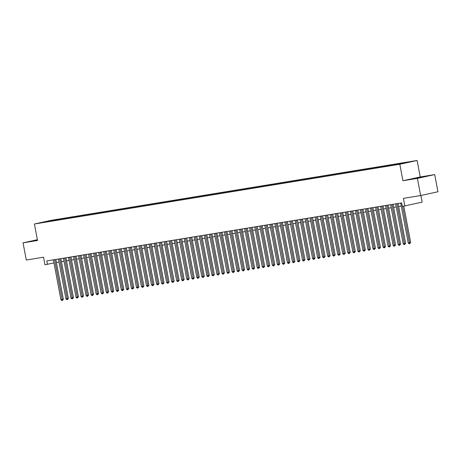 <?xml version="1.0" encoding="UTF-8"?>
<svg xmlns="http://www.w3.org/2000/svg" width="461" height="461" viewBox="0 0 461 461"><rect width="100%" height="100%" fill="white"/><g stroke="black" fill="none" stroke-linecap="round" stroke-linejoin="round"><path stroke-width="0.69" d="M37.41 239.91L32.887 240.913L37.462 240.193M415.862 178.344L424.869 176.534L415.862 178.344M39.6 223.095L43.299 222.352L39.6 223.095M417.119 160.474L51.707 220.231L34.408 224.006L399.82 164.249L417.119 160.474L420.236 176.961L402.931 180.735L417.401 178.367L434.706 174.592L420.236 176.961M434.706 174.592L437.95 191.764L420.645 195.533L403.41 198.357L404.839 205.911L422.138 202.137L420.881 195.487M37.376 239.732L23.05 242.855L26.294 260.027L43.536 257.203L44.959 264.758L53.983 262.931M417.401 178.367L420.645 195.533M404.839 205.911L402.32 206.321L401.669 202.886L46.826 260.914L47.477 264.349M400.459 163.92L395.774 164.819L400.476 164.001M47.212 221.81L394.092 165.084L402.902 163.465L410.008 161.915L404.476 162.825L407.749 162.111L57.435 219.396L54.162 220.11L53.902 220.721M47.051 221.66L41.519 222.565L48.624 221.015L54.162 220.11M402.931 180.735L399.82 164.249M23.05 242.855L37.52 240.486L34.408 224.006M56.415 262.505L59.008 262.079M61.451 261.681L64.044 261.254M66.482 260.857L69.075 260.436M71.518 260.033L74.112 259.612M76.549 259.215L79.142 258.788M81.58 258.391L84.179 257.964M86.616 257.566L89.209 257.14M91.647 256.742L94.24 256.316M96.683 255.918L99.276 255.498M101.714 255.094L104.307 254.674M106.75 254.276L109.343 253.85M111.781 253.452L114.374 253.026M116.817 252.628L119.411 252.202M121.848 251.804L124.441 251.378M126.879 250.98L129.478 250.559M131.915 250.156L134.508 249.735M136.946 249.338L139.545 248.911M141.982 248.514L144.575 248.087M147.013 247.69L149.606 247.263M152.049 246.865L154.642 246.439M157.08 246.041L159.673 245.621M162.116 245.217L164.71 244.797M167.147 244.399L169.74 243.973M172.178 243.575L174.777 243.149M177.214 242.751L179.807 242.325M182.245 241.927L184.844 241.501M187.281 241.103L189.874 240.682M192.312 240.279L194.905 239.858M197.348 239.461L199.941 239.034M202.379 238.637L204.972 238.21M207.415 237.813L210.009 237.386M212.446 236.989L215.039 236.562M217.477 236.165L220.076 235.744M222.513 235.34L225.106 234.92M227.544 234.516L230.143 234.096M232.58 233.698L235.173 233.272M237.611 232.874L240.204 232.448M242.647 232.05L245.24 231.624M247.678 231.226L250.271 230.805M252.714 230.402L255.308 229.981M257.745 229.578L260.338 229.157M262.776 228.76L265.375 228.333M267.812 227.936L270.405 227.509M272.843 227.112L275.442 226.685M277.879 226.288L280.472 225.867M282.91 225.464L285.503 225.043M287.946 224.64L290.539 224.219M292.977 223.821L295.57 223.395M298.013 222.997L300.607 222.571M303.044 222.173L305.637 221.747M308.075 221.349L310.674 220.923M313.111 220.525L315.704 220.104M318.142 219.701L320.741 219.28M323.178 218.883L325.771 218.456M328.209 218.059L330.802 217.632M333.245 217.235L335.839 216.808M338.276 216.411L340.869 215.984M343.312 215.587L345.906 215.166M348.343 214.763L350.936 214.342M353.374 213.944L355.973 213.518M358.41 213.12L361.003 212.694M363.441 212.296L366.04 211.87M368.477 211.472L371.07 211.046M373.508 210.648L376.101 210.228M378.544 209.824L381.138 209.403M383.575 209.006L386.168 208.579M388.611 208.182L391.205 207.755M393.642 207.358L396.235 206.931M398.673 206.534L401.272 206.107M404.332 163.154L404.476 162.825M57.573 220.116L57.435 219.396M48.624 221.015L48.751 221.562M402.597 206.274L409.495 242.768L408.239 242.976L400.69 203.047M403.778 206.084L410.665 242.515L409.495 242.768L409.639 243.65L409.132 243.731L408.239 242.976M410.665 242.515L409.639 243.65M396.915 203.664L404.458 243.592L403.202 243.8L395.659 203.871M398.097 203.474L405.628 243.339L404.458 243.592L404.602 244.474L404.101 244.555L403.202 243.8M405.628 243.339L404.602 244.474M391.885 204.488L399.428 244.416L398.171 244.624L390.623 204.696M393.066 204.292L400.597 244.163L399.428 244.416L399.572 245.292L399.065 245.379L398.171 244.624M400.597 244.163L399.572 245.292M386.848 205.312L394.397 245.24L393.135 245.448L385.592 205.52M388.029 205.116L395.561 244.987L394.397 245.24L394.535 246.116L394.034 246.197L393.135 245.448M395.561 244.987L394.535 246.116M381.817 206.136L389.361 246.065L388.104 246.266L380.555 206.338M382.999 205.94L390.53 245.805L389.361 246.065L389.505 246.94L388.998 247.021L388.104 246.266M390.53 245.805L389.505 246.94M376.781 206.954L384.33 246.889L383.068 247.09L375.525 207.162M377.962 206.764L385.5 246.629L384.33 246.889L384.468 247.764L383.967 247.845L383.068 247.09M385.5 246.629L384.468 247.764M371.75 207.778L379.294 247.707L378.037 247.914L370.494 207.986M372.932 207.588L380.463 247.453L379.294 247.707L379.438 248.588L378.93 248.669L378.037 247.914M380.463 247.453L379.438 248.588M366.714 208.603L374.263 248.531L373.001 248.738L365.458 208.81M367.895 208.412L375.433 248.277L374.263 248.531L374.401 249.413L373.9 249.493L373.001 248.738M375.433 248.277L374.401 249.413M361.683 209.427L369.226 249.355L367.97 249.562L360.427 209.634M362.865 209.231L370.396 249.101L369.226 249.355L369.37 250.231L368.869 250.317L367.97 249.562M370.396 249.101L369.37 250.231M356.653 210.251L364.196 250.179L362.94 250.386L355.391 210.458M357.834 210.055L365.366 249.925L364.196 250.179L364.334 251.055L363.833 251.141L362.94 250.386M365.366 249.925L364.334 251.055M351.616 211.075L359.159 251.003L357.903 251.205L350.36 211.276M352.798 210.879L360.329 250.744L359.159 251.003L359.303 251.879L358.802 251.96L357.903 251.205M360.329 250.744L359.303 251.879M346.586 211.893L354.129 251.827L352.872 252.029L345.324 212.1M347.767 211.703L355.298 251.568L354.129 251.827L354.273 252.703L353.766 252.784L352.872 252.029M355.298 251.568L354.273 252.703M341.549 212.717L349.098 252.645L347.836 252.853L340.293 212.924M342.73 212.527L350.262 252.392L349.098 252.645L349.236 253.527L348.735 253.608L347.836 252.853M350.262 252.392L349.236 253.527M336.518 213.541L344.062 253.469L342.805 253.677L335.256 213.748M337.7 213.351L345.231 253.216L344.062 253.469L344.206 254.351L343.699 254.432L342.805 253.677M345.231 253.216L344.206 254.351M331.482 214.365L339.031 254.293L337.769 254.501L330.226 214.572M332.663 214.169L340.201 254.04L339.031 254.293L339.169 255.169L338.668 255.256L337.769 254.501M340.201 254.04L339.169 255.169M326.451 215.189L333.995 255.117L332.738 255.325L325.195 215.396M327.633 214.993L335.164 254.864L333.995 255.117L334.139 255.993L333.631 256.08L332.738 255.325M335.164 254.864L334.139 255.993M321.415 216.013L328.964 255.941L327.702 256.143L320.159 216.215M322.596 215.817L330.134 255.682L328.964 255.941L329.102 256.817L328.601 256.898L327.702 256.143M330.134 255.682L329.102 256.817M316.384 216.831L323.927 256.765L322.671 256.967L315.128 217.039M317.566 216.641L325.097 256.506L323.927 256.765L324.071 257.641L323.57 257.722L322.671 256.967M325.097 256.506L324.071 257.641M311.354 217.655L318.897 257.584L317.635 257.791L310.092 217.863M312.535 217.465L320.067 257.33L318.897 257.584L319.035 258.465L318.534 258.546L317.635 257.791M320.067 257.33L319.035 258.465M306.317 218.479L313.86 258.408L312.604 258.615L305.061 218.687M307.499 218.289L315.03 258.154L313.86 258.408L314.004 259.289L313.503 259.37L312.604 258.615M315.03 258.154L314.004 259.289M301.287 219.303L308.83 259.232L307.573 259.439L300.025 219.511M302.468 219.108L309.999 258.978L308.83 259.232L308.974 260.108L308.467 260.194L307.573 259.439M309.999 258.978L308.974 260.108M296.25 220.128L303.799 260.056L302.537 260.263L294.994 220.335M297.431 219.932L304.963 259.802L303.799 260.056L303.937 260.932L303.436 261.018L302.537 260.263M304.963 259.802L303.937 260.932M291.219 220.952L298.763 260.88L297.506 261.082L289.957 221.153M292.401 220.756L299.932 260.621L298.763 260.88L298.907 261.756L298.4 261.836L297.506 261.082M299.932 260.621L298.907 261.756M286.183 221.776L293.732 261.704L292.47 261.906L284.927 221.977M287.364 221.58L294.896 261.445L293.732 261.704L293.87 262.58L293.369 262.661L292.47 261.906M294.896 261.445L293.87 262.58M281.152 222.594L288.695 262.522L287.439 262.73L279.896 222.801M282.334 222.404L289.865 262.269L288.695 262.522L288.84 263.404L288.332 263.485L287.439 262.73M289.865 262.269L288.84 263.404M276.116 223.418L283.665 263.346L282.403 263.554L274.86 223.625M277.297 223.228L284.835 263.093L283.665 263.346L283.803 264.228L283.302 264.309L282.403 263.554M284.835 263.093L283.803 264.228M271.085 224.242L278.628 264.17L277.372 264.378L269.829 224.449M272.267 224.052L279.798 263.917L278.628 264.17L278.772 265.046L278.271 265.133L277.372 264.378M279.798 263.917L278.772 265.046M266.055 225.066L273.598 264.994L272.336 265.202L264.793 225.273M267.23 224.87L274.768 264.741L273.598 264.994L273.736 265.87L273.235 265.957L272.336 265.202M274.768 264.741L273.736 265.87M261.018 225.89L268.561 265.818L267.305 266.02L259.762 226.092M262.2 225.694L269.731 265.559L268.561 265.818L268.705 266.694L268.204 266.775L267.305 266.02M269.731 265.559L268.705 266.694M255.988 226.714L263.531 266.642L262.274 266.844L254.726 226.916M257.169 226.518L264.7 266.383L263.531 266.642L263.675 267.518L263.168 267.599L262.274 266.844M264.7 266.383L263.675 267.518M250.951 227.532L258.5 267.461L257.238 267.668L249.695 227.74M252.132 227.342L259.664 267.207L258.5 267.461L258.638 268.342L258.137 268.423L257.238 267.668M259.664 267.207L258.638 268.342M245.92 228.356L253.464 268.285L252.207 268.492L244.658 228.564M247.102 228.166L254.633 268.031L253.464 268.285L253.608 269.166L253.101 269.247L252.207 268.492M254.633 268.031L253.608 269.166M240.884 229.18L248.433 269.109L247.171 269.316L239.628 229.388M242.065 228.99L249.597 268.855L248.433 269.109L248.571 269.985L248.07 270.071L247.171 269.316M249.597 268.855L248.571 269.985M235.853 230.004L243.396 269.933L242.14 270.14L234.597 230.212M237.035 229.809L244.566 269.679L243.396 269.933L243.541 270.809L243.033 270.895L242.14 270.14M244.566 269.679L243.541 270.809M230.817 230.828L238.366 270.757L237.104 270.959L229.561 231.03M231.998 230.633L239.536 270.498L238.366 270.757L238.504 271.633L238.003 271.713L237.104 270.959M239.536 270.498L238.504 271.633M225.786 231.653L233.329 271.581L232.073 271.783L224.53 231.854M226.968 231.457L234.499 271.322L233.329 271.581L233.473 272.457L232.972 272.537L232.073 271.783M234.499 271.322L233.473 272.457M220.756 232.471L228.299 272.399L227.037 272.607L219.494 232.678M221.931 232.281L229.469 272.146L228.299 272.399L228.437 273.281L227.936 273.361L227.037 272.607M229.469 272.146L228.437 273.281M215.719 233.295L223.262 273.223L222.006 273.431L214.463 233.502M216.9 233.105L224.432 272.97L223.262 273.223L223.406 274.105L222.905 274.186L222.006 273.431M224.432 272.97L223.406 274.105M210.689 234.119L218.232 274.047L216.975 274.255L209.427 234.326M211.87 233.929L219.401 273.794L218.232 274.047L218.376 274.923L217.869 275.01L216.975 274.255M219.401 273.794L218.376 274.923M205.652 234.943L213.195 274.871L211.939 275.079L204.396 235.15M206.833 234.747L214.365 274.618L213.195 274.871L213.339 275.747L212.838 275.834L211.939 275.079M214.365 274.618L213.339 275.747M200.621 235.767L208.165 275.695L206.908 275.897L199.359 235.969M201.803 235.571L209.334 275.442L208.165 275.695L208.309 276.571L207.802 276.652L206.908 275.897M209.334 275.442L208.309 276.571M195.585 236.591L203.134 276.519L201.872 276.721L194.329 236.793M196.766 236.395L204.298 276.26L203.134 276.519L203.272 277.395L202.771 277.476L201.872 276.721M204.298 276.26L203.272 277.395M190.554 237.409L198.097 277.338L196.841 277.545L189.298 237.617M191.736 237.219L199.267 277.084L198.097 277.338L198.242 278.219L197.734 278.3L196.841 277.545M199.267 277.084L198.242 278.219M185.518 238.233L193.067 278.162L191.805 278.369L184.262 238.441M186.699 238.043L194.237 277.908L193.067 278.162L193.205 279.043L192.704 279.124L191.805 278.369M194.237 277.908L193.205 279.043M180.487 239.057L188.03 278.986L186.774 279.193L179.231 239.265M181.669 238.867L189.2 278.732L188.03 278.986L188.174 279.862L187.673 279.948L186.774 279.193M189.2 278.732L188.174 279.862M175.457 239.881L183 279.81L181.738 280.017L174.195 240.089M176.632 239.685L184.17 279.556L183 279.81L183.138 280.686L182.637 280.772L181.738 280.017M184.17 279.556L183.138 280.686M170.42 240.705L177.963 280.634L176.707 280.835L169.164 240.907M171.601 240.509L179.133 280.38L177.963 280.634L178.107 281.51L177.606 281.59L176.707 280.835M179.133 280.38L178.107 281.51M165.39 241.529L172.933 281.458L171.676 281.659L164.128 241.731M166.571 241.334L174.102 281.198L172.933 281.458L173.077 282.334L172.57 282.414L171.676 281.659M174.102 281.198L173.077 282.334M160.353 242.348L167.896 282.276L166.64 282.484L159.097 242.555M161.534 242.158L169.066 282.023L167.896 282.276L168.04 283.158L167.539 283.238L166.64 282.484M169.066 282.023L168.04 283.158M155.322 243.172L162.866 283.1L161.609 283.308L154.06 243.379M156.504 242.982L164.035 282.847L162.866 283.1L163.01 283.982L162.502 284.062L161.609 283.308M164.035 282.847L163.01 283.982M150.286 243.996L157.835 283.924L156.573 284.132L149.03 244.203M151.467 243.806L158.999 283.671L157.835 283.924L157.973 284.8L157.472 284.886L156.573 284.132M158.999 283.671L157.973 284.8M145.255 244.82L152.798 284.748L151.542 284.956L143.999 245.027M146.437 244.624L153.968 284.495L152.798 284.748L152.943 285.624L152.435 285.711L151.542 284.956M153.968 284.495L152.943 285.624M140.219 245.644L147.768 285.572L146.506 285.774L138.963 245.846M141.4 245.448L148.938 285.319L147.768 285.572L147.906 286.448L147.405 286.529L146.506 285.774M148.938 285.319L147.906 286.448M135.188 246.468L142.731 286.396L141.475 286.598L133.932 246.67M136.37 246.272L143.901 286.137L142.731 286.396L142.875 287.272L142.374 287.353L141.475 286.598M143.901 286.137L142.875 287.272M130.158 247.286L137.701 287.215L136.439 287.422L128.896 247.494M131.333 247.096L138.87 286.961L137.701 287.215L137.839 288.096L137.338 288.177L136.439 287.422M138.87 286.961L137.839 288.096M125.121 248.11L132.664 288.039L131.408 288.246L123.865 248.318M126.302 247.92L133.834 287.785L132.664 288.039L132.808 288.92L132.307 289.001L131.408 288.246M133.834 287.785L132.808 288.92M120.091 248.934L127.634 288.863L126.377 289.07L118.829 249.142M121.272 248.744L128.803 288.609L127.634 288.863L127.778 289.744L127.271 289.825L126.377 289.07M128.803 288.609L127.778 289.744M115.054 249.758L122.597 289.687L121.341 289.894L113.798 249.966M116.235 249.562L123.767 289.433L122.597 289.687L122.741 290.563L122.24 290.649L121.341 289.894M123.767 289.433L122.741 290.563M110.023 250.582L117.567 290.511L116.31 290.718L108.761 250.784M111.205 250.386L118.736 290.257L117.567 290.511L117.711 291.387L117.203 291.467L116.31 290.718M118.736 290.257L117.711 291.387M104.987 251.406L112.536 291.335L111.274 291.536L103.731 251.608M106.168 251.21L113.7 291.075L112.536 291.335L112.674 292.211L112.173 292.291L111.274 291.536M113.7 291.075L112.674 292.211M99.956 252.225L107.499 292.153L106.243 292.36L98.7 252.432M101.138 252.034L108.669 291.899L107.499 292.153L107.644 293.035L107.136 293.115L106.243 292.36M108.669 291.899L107.644 293.035M94.92 253.049L102.469 292.977L101.207 293.184L93.664 253.256M96.101 252.859L103.639 292.723L102.469 292.977L102.607 293.859L102.106 293.939L101.207 293.184M103.639 292.723L102.607 293.859M89.889 253.873L97.432 293.801L96.176 294.009L88.633 254.08M91.071 253.683L98.602 293.548L97.432 293.801L97.576 294.683L97.075 294.763L96.176 294.009M98.602 293.548L97.576 294.683M84.859 254.697L92.402 294.625L91.14 294.833L83.597 254.904M86.034 254.501L93.571 294.372L92.402 294.625L92.54 295.501L92.039 295.587L91.14 294.833M93.571 294.372L92.54 295.501M79.822 255.521L87.365 295.449L86.109 295.657L78.566 255.722M81.003 255.325L88.535 295.196L87.365 295.449L87.509 296.325L87.008 296.406L86.109 295.657M88.535 295.196L87.509 296.325M74.791 256.345L82.335 296.273L81.078 296.475L73.529 256.547M75.973 256.149L83.504 296.014L82.335 296.273L82.479 297.149L81.972 297.23L81.078 296.475M83.504 296.014L82.479 297.149M69.755 257.163L77.298 297.091L76.042 297.299L68.499 257.371M70.936 256.973L78.468 296.838L77.298 297.091L77.442 297.973L76.941 298.054L76.042 297.299M78.468 296.838L77.442 297.973M64.724 257.987L72.268 297.915L71.011 298.123L63.462 258.195M65.906 257.797L73.437 297.662L72.268 297.915L72.412 298.797L71.904 298.878L71.011 298.123M73.437 297.662L72.412 298.797M59.688 258.811L67.237 298.74L65.975 298.947L58.432 259.019M60.869 258.621L68.401 298.486L67.237 298.74L67.375 299.621L66.874 299.702L65.975 298.947M68.401 298.486L67.375 299.621M54.657 259.635L62.2 299.564L60.944 299.771L53.401 259.843M55.839 259.439L63.37 299.31L62.2 299.564L62.344 300.439L61.837 300.526L60.944 299.771M63.37 299.31L62.344 300.439"/></g></svg>
